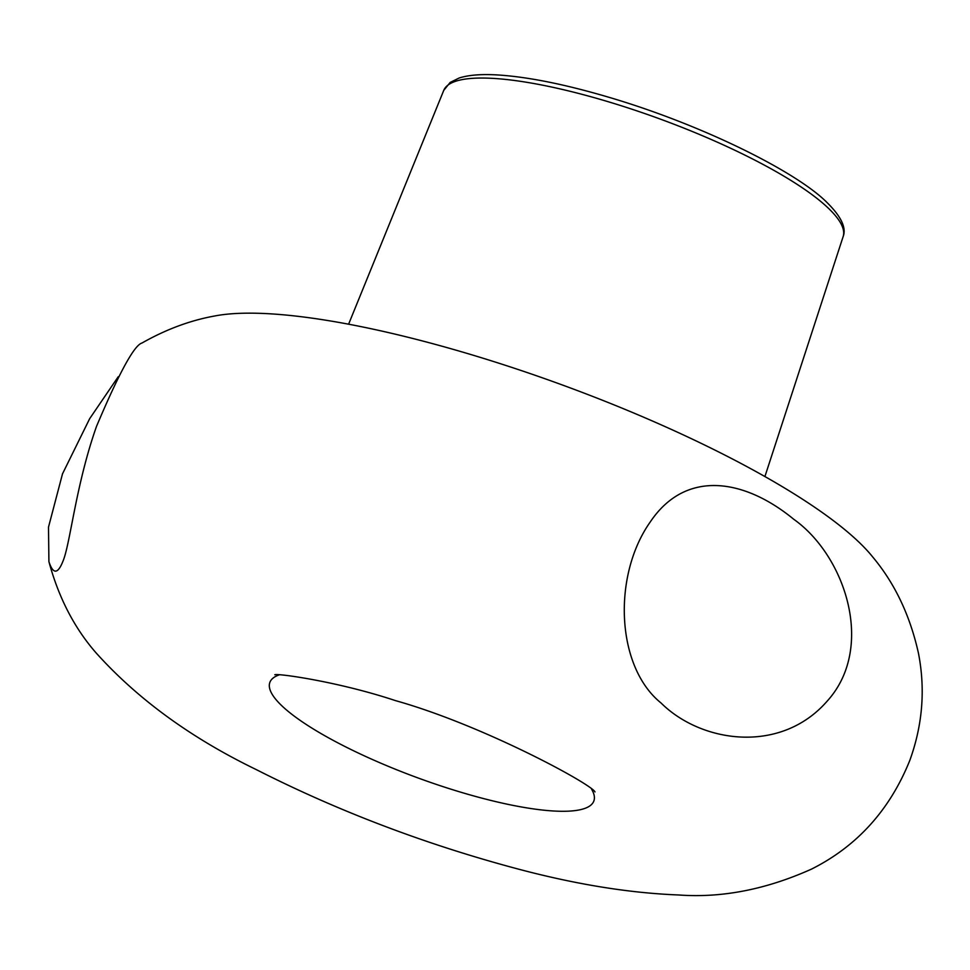 <?xml version="1.0" encoding="UTF-8"?>
<svg xmlns="http://www.w3.org/2000/svg" width="970" height="970" viewBox="0 0 970 970"><rect width="100%" height="100%" fill="white"/><g stroke="black" fill="none" stroke-linecap="round" stroke-linejoin="round"><path stroke-width="1.45" d="M279.154 674.89A172.502 38.8 -159.9 0 0 418.519 778.134A172.502 38.8 -159.9 0 0 591.615 789.228M48.912 561.654C58.624 597.581 74.314 627.954 95.994 652.786C137.522 699.03 190.969 737.964 256.298 769.61C336.42 810.289 421.526 842.845 511.626 867.289C572.106 883.779 627.772 893.006 678.636 894.97C721.777 898.123 766.057 889.502 811.49 869.12C857.019 846.264 889.781 810.059 909.787 760.468C922.603 725.087 925.489 689.343 918.457 653.222C910.042 615.404 894.776 583.297 872.66 556.913A373.838 84.099 -159.9 0 0 859.638 542.812A373.838 84.099 -159.9 0 0 542.339 377.803A373.838 84.099 -159.9 0 0 214.431 316.038C190.011 320.476 165.87 329.473 141.996 343.016C134.272 345.09 119.116 372.868 96.527 426.351C75.927 484.515 70.313 543.394 63.111 560.83C57.873 574.288 53.132 574.555 48.912 561.654L48.5 527.146L62.504 473.845L89.664 418.688L118.219 376.76M793.678 519.217C745.13 479.289 686.069 468.546 650.203 522.03C612.446 575.501 615.853 666.669 661.067 703.007C701.298 742.959 780.535 754.43 826.973 701.359C875.752 647.984 845.488 555.883 793.678 519.217M843.16 236.547C846.47 227.986 841.329 216.88 827.725 203.227C797.534 172.114 701.577 124.378 607.293 96.806C564.686 84.305 528.541 77.054 498.871 75.029C482.029 73.926 468.801 74.92 459.174 78L450.189 82.414L443.751 90.38A212.672 47.845 20.1 0 1 613.658 103.378A212.672 47.845 20.1 0 1 828.865 208.683A212.672 47.845 20.1 0 1 843.16 236.547L764.906 476.549M443.751 90.38L348.606 324.198M275.092 674.744L274.825 674.744C277.274 673.216 338.009 681.522 395.384 700.595C482.466 724.966 591.312 783.893 594.998 791.92"/></g></svg>
